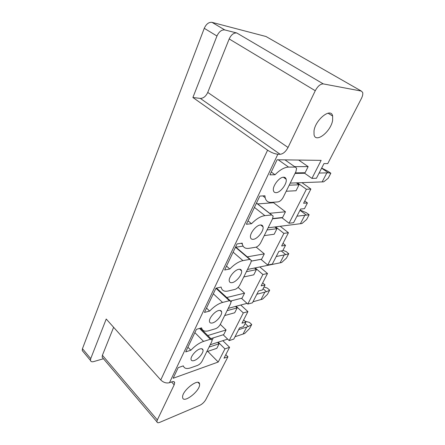 <?xml version="1.0" encoding="UTF-8"?>
<svg xmlns="http://www.w3.org/2000/svg" width="445" height="445" viewBox="0 0 445 445"><rect width="100%" height="100%" fill="white"/><g stroke="black" fill="none" stroke-linecap="round" stroke-linejoin="round"><path stroke-width="0.67" d="M156.901 421.799L102.144 357.19L102.4 355.282L157.341 419.935L156.901 421.799C157.124 422.839 158.081 423.023 159.772 422.349L199.85 405.295C202.325 404.049 204.316 402.147 205.818 399.588L227.94 356.773L225.81 354.648M236.79 32.991C233.753 32.696 231.216 34.682 229.181 38.949L207.748 92.421C205.874 96.365 203.387 98.356 200.294 98.395L192.896 97.499L216.954 36.017C219.007 31.651 221.616 29.62 224.786 29.937L236.79 32.991L323.304 83.905L361.312 91.064L362.681 92.465C363.042 94.051 362.608 96.076 361.379 98.54L327.754 163.61L323.971 163.588L316.434 178.261L311.945 178.378L303.935 172.755M216.954 36.017L204.261 28.313C206.246 23.997 208.827 22.011 212.015 22.356L266.01 36.512L267.095 37.135M323.304 83.905C320.439 83.877 317.758 86.146 315.266 90.719L288.043 147.467C285.757 151.673 283.126 153.942 280.155 154.287L277.847 154.231C274.671 153.92 271.25 152.568 267.584 150.182L192.896 97.499M297.449 182.845L306.388 189.27L310.888 189.047L303.59 203.259L307.428 202.953L304.753 200.99M306.388 189.27L289.055 223.245L281.707 217.572M307.428 202.953L304.463 208.683L300.62 209.039L293.6 222.695L289.055 223.245M275.633 226.878L283.882 233.38L288.438 232.741L281.635 245.99L285.518 245.345L283.003 243.332M283.882 233.38L267.729 265.036L260.909 259.307M285.518 245.345L282.753 250.696L278.865 251.381L272.318 264.119L267.729 265.036M255.219 267.918L262.9 274.498L267.501 273.497L261.143 285.874L265.059 284.939L262.684 282.881M262.9 274.498L247.809 304.069L241.446 298.284M265.059 284.939L262.472 289.945L258.556 290.913L252.432 302.828L247.809 304.069M236.106 306.266L243.298 312.913L247.921 311.606L241.969 323.192L245.907 322.002L243.66 319.905M243.298 312.913L229.169 340.597L223.195 334.774M245.907 322.002L243.482 326.691L239.543 327.909L233.809 339.079L229.169 340.597M222.834 340.681L229.581 347.306L223.996 358.18L227.94 356.773M204.261 28.313L82.459 348.691L90.73 358.631L106.222 319.026L160.762 379.963C163.476 382.561 166.386 383.473 169.478 382.706L277.847 154.231M218.172 342.188L224.942 348.886L218.234 362.03L173.127 378.278L178.184 367.653L183.334 365.873C184.208 368.516 186.666 369.161 190.71 367.815L197.519 365.406C199.443 364.566 200.979 363.131 202.136 361.09L211.731 341.71L212.148 339.919L210.402 339.257L203.588 341.398C199.421 342.8 195.171 345.748 190.838 350.226L185.682 351.889L196.412 329.339L201.574 327.848C202.336 330.885 204.739 331.842 208.788 330.73L215.608 328.699C217.538 327.948 219.112 326.485 220.336 324.322L230.593 303.596L231.066 301.515L229.392 300.714L222.578 302.439C218.406 303.601 214.09 306.477 209.623 311.072L204.455 312.423L215.981 288.199L221.148 287.047L221.198 287.348C221.927 290.607 224.247 291.825 228.152 290.997L234.966 289.406C236.901 288.755 238.514 287.275 239.816 284.972L250.813 262.745L251.347 260.319L249.751 259.391L242.959 260.625C238.793 261.504 234.409 264.297 229.804 269.008L224.642 270.004L237.052 243.91L242.214 243.148L242.341 244.116C243.104 247.431 245.306 248.833 248.955 248.327L255.736 247.242C257.672 246.708 259.329 245.217 260.709 242.759L272.535 218.868L273.141 216.014L271.639 214.963L264.892 215.636C260.742 216.181 256.292 218.873 251.536 223.702L246.391 224.28L259.802 196.089L264.931 195.789L265.142 197.669C265.943 200.99 268.012 202.564 271.35 202.38L278.086 201.885C280.016 201.49 281.713 199.983 283.187 197.352L295.931 171.603L296.62 168.232L295.23 167.081L288.555 167.092C284.444 167.253 279.927 169.806 275.016 174.768L269.909 174.852L277.09 159.761L321.14 160.361L311.945 178.378M229.581 347.306L224.942 348.886M207.732 351.372L218.234 362.03M187.912 347.2L190.838 350.226M206.519 308.085L209.623 311.072M226.505 266.088L229.804 269.008M248.021 220.859L251.536 223.702M271.255 172.026L275.016 174.768M310.888 189.047L301.994 182.684M332.626 120.284L332.632 116.012C331.063 107.167 315.372 119.572 314.003 130.919L314.048 134.757C315.733 143.585 330.958 131.57 332.626 120.284M194.265 360.517C198.27 359.287 203.66 352.841 203.015 350.054C202.748 348.785 201.707 348.413 199.905 348.952C195.939 350.076 190.399 356.64 191.055 359.432C191.339 360.745 192.407 361.106 194.265 360.517M253.35 239.315C257.638 238.932 264.069 230.66 263.028 226.828C262.717 225.476 261.816 224.864 260.325 225.003C256.081 225.231 249.478 233.653 250.524 237.48C250.852 238.893 251.792 239.505 253.35 239.315M276.089 192.657C280.483 192.702 287.375 183.518 286.141 179.229C285.818 177.883 284.978 177.21 283.621 177.21C279.282 176.982 272.201 186.333 273.453 190.616C273.792 192.023 274.671 192.707 276.089 192.657M238.72 269.32C234.571 269.915 228.374 277.591 229.264 281.023C229.576 282.414 230.566 282.948 232.24 282.62C236.434 281.891 242.464 274.348 241.585 270.922C241.29 269.581 240.333 269.047 238.72 269.32M218.634 310.532C214.573 311.417 208.727 318.486 209.489 321.574C209.79 322.931 210.824 323.382 212.593 322.92C216.687 321.919 222.383 314.971 221.627 311.889C221.349 310.577 220.347 310.126 218.634 310.532M288.438 232.741L280.228 226.305M267.501 273.497L259.847 266.989M247.921 311.606L240.751 305.025M220.303 324.388L226.071 329.951L223.729 334.607L210.858 338.634M226.071 329.951L207.754 335.547M217.655 342.355L219.107 343.796L209.072 347.083M202.62 349.192L202.275 349.303M219.107 343.796L216.826 348.335L206.792 351.689M298.662 160.055L308.157 166.625L294.596 166.63M308.157 166.625L305.086 172.738L295.296 172.877M296.376 182.884L299.029 184.792L289.205 185.187M299.029 184.792L296.042 190.738L286.202 191.25M273.847 202.197L273.58 202.731L257.599 203.927M273.58 202.731L285.462 211.787L269.642 213.294M285.462 211.787L282.603 217.477L272.69 218.534M274.782 226.983L276.957 228.702L267.033 229.976M276.957 228.702L274.176 234.237L264.241 235.622M243.059 246.102L235.939 247.197M256.203 247.125L264.313 253.861L247.281 256.86M264.313 253.861L261.643 259.174L251.358 261.082M254.518 268.057L256.376 269.648L246.385 271.695M256.376 269.648L253.778 274.821L243.782 276.957M238.097 287.359L244.561 293.16L226.755 297.527M244.561 293.16L242.063 298.128L230.827 300.976M235.505 306.427L237.135 307.929L227.111 310.638M237.135 307.929L234.704 312.768L224.675 315.561M90.73 358.631L90.485 360.5C90.847 361.696 91.937 362.052 93.745 361.579L103.457 358.737M82.459 348.691L82.242 350.565L83.182 351.7M169.478 382.706L171.809 381.855C173.489 381.287 174.446 381.56 174.674 382.672L174.173 384.842L171.553 381.949M102.144 357.19L103.045 358.258M102.4 355.282L113.62 327.292M157.341 419.935L174.173 384.842M199.605 384.469L199.571 384.018C199.132 377.421 181.838 390.749 182.606 397.229L182.634 397.513C183.251 404.054 200.133 390.944 199.605 384.469M321.601 168.193L328.399 172.832L330.846 173.227L328.048 171.314L321.668 168.071M330.846 173.227L328.193 178.256L323.71 181.833L290.235 183.101M328.399 172.832L319.104 173.055M304.675 173.272L295.029 173.417M306.616 219.502L309.13 214.746L306.483 212.777L300.086 210.073M299.974 210.29L306.388 215.085L309.069 214.818M309.13 214.746L306.622 219.496L302.005 223.501L268.107 227.818M306.388 215.085L296.943 216.192M281.997 217.794L272.562 218.807M281.268 250.958L285.79 254.623L288.705 253.75L286.28 251.62L282.942 250.335M288.783 253.639L286.413 258.133L281.679 262.506L247.487 269.464M285.79 254.623L276.234 256.498M260.948 259.34L251.353 261.12M267.434 294.412L269.687 290.151L267.312 288.087L263.991 287.003M263.095 288.744L266.472 291.692L269.592 290.29M269.687 290.151L267.439 294.406L262.617 299.096L252.977 301.771M247.031 303.357L228.235 308.363M266.472 291.692L256.843 294.245M251.725 324.488L249.589 328.532L251.725 324.488L249.473 322.397L245.123 321.273M245.117 323.526L248.327 326.524L251.62 324.65M249.589 328.532L244.7 333.489L235.01 336.737M227.656 339.118L210.218 344.764M248.327 326.524L238.642 329.667M361.312 91.064L266.01 36.512M212.015 22.356L224.786 29.937M229.181 38.949L315.266 90.719M160.762 379.963L267.584 150.182M199.538 328.438L210.402 339.257M194.854 332.604L203.588 341.398M215.942 288.282L229.392 300.714M213.322 293.789L222.578 302.439M235.477 247.225L249.751 259.391M233.124 252.165L242.959 260.625M256.448 203.143L271.639 214.963M254.418 207.415L264.892 215.636M284.967 159.866L295.23 167.081M278.22 159.777L288.555 167.092M207.748 92.421L288.043 147.467M200.294 98.395L280.155 154.287M326.819 172.938L322.124 181.972M304.775 215.352L300.386 223.796M284.149 255.03L280.038 262.939M231.094 301.91L231.661 300.764M264.82 292.226L260.959 299.646M212.165 340.169L213.305 337.866M246.658 327.164L243.026 334.145M200.361 328.199L211.369 339.146M216.526 288.076L230.126 300.648M220.92 287.097L221.198 287.348M235.616 246.925L250.212 259.352M241.34 243.276L242.341 244.116M256.487 203.059L271.778 214.957M262.839 195.911L265.142 197.669M328.043 113.18L332.632 116.012M201.719 348.735L203.015 350.054M260.714 224.975L263.028 226.828M283.37 177.221L286.141 179.229M239.671 269.247L241.585 270.922M220.053 310.393L221.627 311.889M82.242 350.565L90.485 360.5M174.674 382.672L173.706 381.61M198.081 382.427L199.571 384.018M328.188 178.261L330.807 173.255M286.408 258.139L288.71 253.745"/></g></svg>
